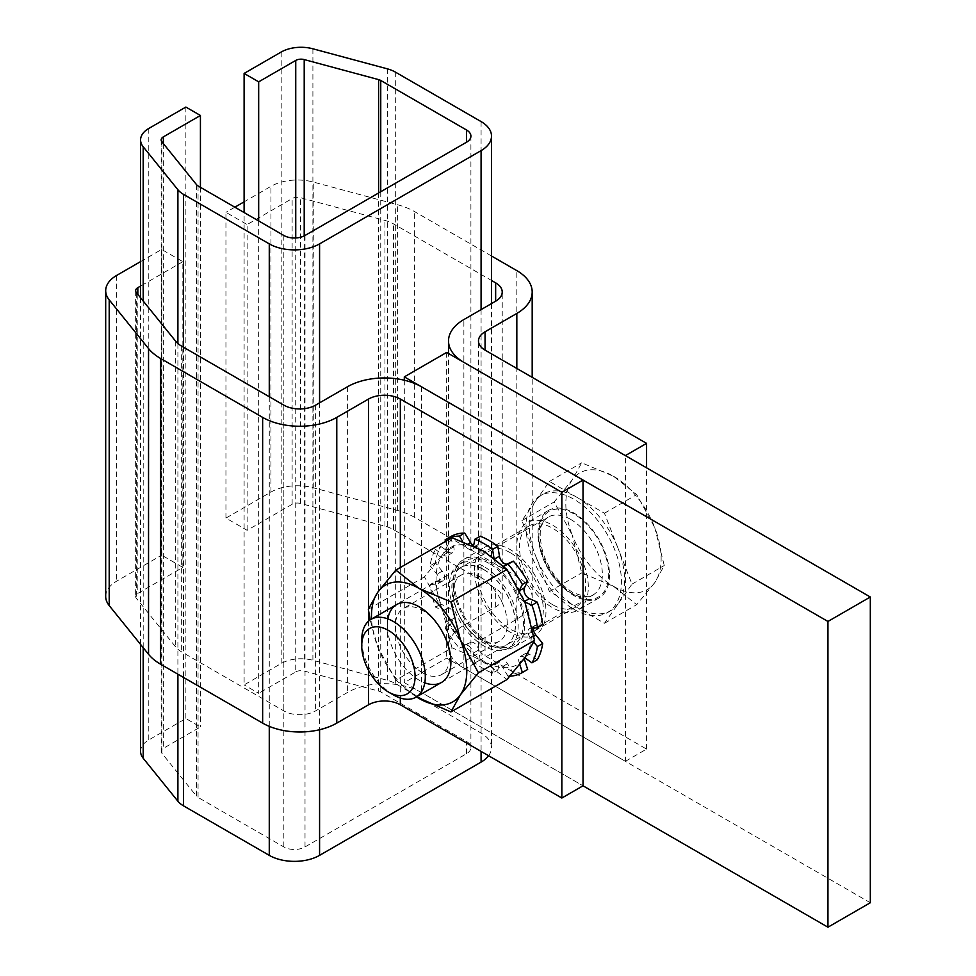 <?xml version="1.0" encoding="UTF-8"?>
<svg xmlns="http://www.w3.org/2000/svg" width="976" height="976" viewBox="0 0 976 976"><rect width="100%" height="100%" fill="white"/><g stroke="black" fill="none" stroke-linecap="round" stroke-linejoin="round"><path stroke-width="0.73" stroke-dasharray="4.88 3.66" d="M196.566 184.72L196.566 796.196L161.87 753.228A7.491 4.319 180 0 1 161.162 751.41A7.491 4.319 180 0 1 163.358 748.348L200.422 726.949L185.867 718.543L148.791 739.942A28.084 16.214 180 0 0 140.568 751.41M200.422 187.319L200.422 726.949M185.867 107.067L185.867 718.543M488.586 755.729A35.575 20.533 0 0 0 491.501 747.579A35.575 20.533 0 0 0 481.083 733.061L395.317 683.542A28.084 16.214 180 0 0 387.326 680.309L312.906 660.276A28.084 16.214 180 0 0 281.186 663.509L244.11 684.908L244.11 212.536M258.677 220.942L258.677 693.314L244.11 684.908M295.74 237.973L295.74 671.915L258.677 693.314M295.74 671.915A7.491 4.319 180 0 1 304.207 671.049L378.627 691.093A7.491 4.319 180 0 1 380.75 691.947L466.528 741.467A14.982 8.65 0 0 1 470.908 747.579A14.982 8.65 0 0 1 466.528 753.704L305.012 846.948A14.982 8.65 0 0 1 283.833 846.948L198.055 797.429A7.491 4.319 0 0 1 196.566 796.196M516.829 545.791A50.557 29.182 -120 0 0 538.898 596.665A50.557 29.182 -120 0 0 577.853 610.207A50.557 29.182 -120 0 0 588.321 587.064A50.557 29.182 -120 0 0 566.251 536.202A50.557 29.182 -120 0 0 527.296 522.648A50.557 29.182 -120 0 0 516.829 545.791M609.5 574.84A50.557 29.182 60 0 1 599.032 597.983A50.557 29.182 60 0 1 560.078 584.441A50.557 29.182 60 0 1 538.02 533.567A50.557 29.182 60 0 1 548.488 510.424A50.557 29.182 60 0 1 587.442 523.966A50.557 29.182 60 0 1 609.5 574.84M625.384 761.341L646.576 749.104L485.06 655.86A22.472 12.969 180 0 1 478.484 646.685A22.472 12.969 180 0 1 485.06 637.511L516.829 619.174A52.423 30.268 0 0 0 532.188 597.776A52.423 30.268 0 0 0 516.829 576.365L414.654 517.378A59.914 34.587 0 0 0 397.61 510.485L313.259 487.78A37.442 21.618 0 0 0 270.95 492.087L225.944 518.073L247.123 530.297L292.129 504.311A7.491 4.319 180 0 1 300.596 503.457L384.947 526.162A29.951 17.3 180 0 1 393.474 529.614L495.649 588.601A22.472 12.969 180 0 1 502.225 597.776A22.472 12.969 180 0 1 495.649 606.938L463.881 625.287A52.423 30.268 0 0 0 448.521 646.685A52.423 30.268 0 0 0 463.881 668.096L625.384 761.341L625.384 455.597M646.576 749.104L646.576 467.833M247.123 530.297L247.123 224.565L292.129 198.579A7.491 4.319 180 0 1 300.596 197.713L384.947 220.43A29.951 17.3 180 0 1 393.474 223.87L491.501 280.466M225.944 518.073L225.944 212.329L247.123 224.565M491.501 256.005L414.654 211.646A59.914 34.587 0 0 0 397.61 204.753L313.259 182.036A37.442 21.618 0 0 0 270.95 186.343L244.11 201.837M234.85 207.193L225.944 212.329M474.47 570.252A50.557 29.182 60 0 1 484.938 547.109A50.557 29.182 60 0 1 523.892 560.651A50.557 29.182 60 0 1 545.962 611.525A50.557 29.182 60 0 1 535.482 634.668A50.557 29.182 60 0 1 496.528 621.126A50.557 29.182 60 0 1 474.47 570.252M524.771 623.762A50.557 29.182 -120 0 0 502.713 572.888A50.557 29.182 -120 0 0 463.759 559.346A50.557 29.182 -120 0 0 453.291 582.477A50.557 29.182 -120 0 0 475.349 633.351A50.557 29.182 -120 0 0 514.303 646.893A50.557 29.182 -120 0 0 524.771 623.762M140.568 261.617L161.674 249.441L182.854 261.666L182.854 567.41L137.836 593.396A7.491 4.319 -0 0 0 135.652 596.446A7.491 4.319 -0 0 0 136.347 598.276L175.692 646.978A29.951 17.3 -0 0 0 181.658 651.907L283.833 710.894A22.472 12.969 -0 0 0 315.602 710.894L347.371 692.545A52.423 30.268 180 0 1 421.51 692.545L583.026 785.802L404.308 682.614L446.666 658.153L870.311 902.739M182.854 261.666L140.568 286.078M161.674 249.441L161.674 555.173L182.854 567.41M105.689 596.446A37.442 21.618 180 0 1 116.656 581.159L161.674 555.173M510.216 552.672A46.811 27.023 -120 0 0 486.804 550.354A46.811 27.023 -120 0 0 479.631 587.857A46.811 27.023 -120 0 0 510.216 629.105A46.811 27.023 -120 0 0 533.616 631.423A46.811 27.023 -120 0 0 540.789 593.92A46.811 27.023 -120 0 0 510.216 552.672M552.575 604.644A46.811 27.023 60 0 1 522.001 563.408A46.811 27.023 60 0 1 529.175 525.893A46.811 27.023 60 0 1 552.575 528.211A46.811 27.023 60 0 1 583.16 569.459A46.811 27.023 60 0 1 575.974 606.962A46.811 27.023 60 0 1 552.575 604.644M404.308 380.201L404.308 682.614M446.666 352.421L446.666 658.153M435.369 581.537A76.762 44.323 -120 0 0 440.835 604.107L435.528 607.17A76.762 44.323 -120 0 1 430.074 584.6L435.369 581.537L442.213 580.988A6.905 3.989 -120 0 0 443.25 580.671A6.905 3.989 -120 0 0 442.213 571.192L435.369 562.737A76.762 44.323 -120 0 1 440.835 546.475L435.528 549.537L443.36 555.063A6.905 3.989 -120 0 0 443.897 555.405A6.905 3.989 -120 0 0 447.362 555.747A6.905 3.989 -120 0 0 448.35 550.013L445.593 541.387M440.835 546.475L448.655 552.001A6.905 3.989 -120 0 0 449.204 552.343A6.905 3.989 -120 0 0 452.657 552.684A6.905 3.989 -120 0 0 453.645 546.95L450.4 536.788L445.105 539.85M462.661 541.399L465.235 545.596A6.905 3.989 -120 0 0 468.517 548.963A6.905 3.989 -120 0 0 471.969 549.305A6.905 3.989 -120 0 0 473.311 547.219L473.567 545.913M473.592 545.767A6.905 3.989 -120 0 0 473.811 545.901A6.905 3.989 -120 0 0 477.276 546.255A6.905 3.989 -120 0 0 478.606 544.169L480.192 536.178M493.941 557.857L494.161 559.272A6.905 3.989 -120 0 0 498.956 566.531A6.905 3.989 -120 0 0 502.237 566.958L503.762 566.239M519.488 590.114L519.122 590.858A6.905 3.989 -120 0 0 523.563 601.399A6.905 3.989 -120 0 0 524.112 601.68L524.82 601.997M483.73 566.434A48.678 28.109 -120 0 0 459.391 564.018A48.678 28.109 -120 0 0 451.937 603.022A48.678 28.109 -120 0 0 483.73 645.929A48.678 28.109 -120 0 0 508.069 648.332A48.678 28.109 -120 0 0 515.535 609.329A48.678 28.109 -120 0 0 483.73 566.434M489.025 563.372A48.678 28.109 -120 0 0 464.686 560.968A48.678 28.109 -120 0 0 457.232 599.972A48.678 28.109 -120 0 0 489.025 642.867A48.678 28.109 -120 0 0 513.364 645.282A48.678 28.109 -120 0 0 520.83 606.267A48.678 28.109 -120 0 0 489.025 563.372M474.897 662.911L480.192 659.861A76.762 44.323 -120 0 0 489.025 665.791A76.762 44.323 -120 0 0 497.87 670.061L492.575 673.123A76.762 44.323 -120 0 1 483.73 668.853A76.762 44.323 -120 0 1 474.897 662.911L473.311 653.09A6.905 3.989 -120 0 0 470.029 646.966A6.905 3.989 -120 0 0 465.235 645.392L459.403 648.162L464.698 645.099A76.762 44.323 -120 0 1 450.4 624.847L445.105 627.91A76.762 44.323 -120 0 0 459.403 648.162M527.162 669.743A76.762 44.323 -120 0 1 513.352 673.196L508.057 676.246A76.762 44.323 -120 0 0 509.984 676.197M435.369 562.737L430.074 565.787A76.762 44.323 -120 0 1 435.528 549.537M537.227 659.764L529.407 654.237A6.905 3.989 -120 0 0 525.405 653.554A6.905 3.989 -120 0 0 524.222 658.629M513.352 673.196L507.532 663.704A6.905 3.989 -120 0 0 500.786 659.996A6.905 3.989 -120 0 0 499.456 662.07L497.87 670.061M480.192 659.861L478.606 650.028A6.905 3.989 -120 0 0 475.324 643.916A6.905 3.989 -120 0 0 470.53 642.342L464.698 645.099M450.4 624.847L453.645 618.43A6.905 3.989 -120 0 0 453.157 612.501A6.905 3.989 -120 0 0 448.655 607.621L440.835 604.107M542.693 624.701L535.848 625.25A6.905 3.989 -120 0 0 534.811 625.567A6.905 3.989 -120 0 0 533.421 628.08M524.82 657.8L524.112 657.299A6.905 3.989 -120 0 0 520.11 656.604A6.905 3.989 -120 0 0 519.122 662.35L519.805 664.485M532.396 628.154L530.554 628.3A6.905 3.989 -120 0 0 529.517 628.617A6.905 3.989 -120 0 0 530.554 638.109L533.811 642.135M430.074 584.6L436.919 584.051A6.905 3.989 -120 0 0 437.956 583.733A6.905 3.989 -120 0 0 436.919 574.242L430.074 565.787M445.105 627.91L448.35 621.492A6.905 3.989 -120 0 0 447.85 615.563A6.905 3.989 -120 0 0 443.36 610.683L435.528 607.17M508.057 676.246L502.237 666.767A6.905 3.989 -120 0 0 495.491 663.046A6.905 3.989 -120 0 0 494.161 665.132L492.575 673.123M573.754 609.231A67.405 38.918 -120 0 0 607.462 612.574A67.405 38.918 -120 0 0 617.796 558.565A67.405 38.918 -120 0 0 573.754 499.175A67.405 38.918 -120 0 0 540.057 495.832A67.405 38.918 -120 0 0 529.724 549.842A67.405 38.918 -120 0 0 573.754 609.231M618.211 603.717A67.405 38.918 60 0 1 610.634 610.744A67.405 38.918 60 0 1 576.938 607.401L604.449 623.286L618.211 603.717L631.972 584.136L618.211 548.683A67.405 38.918 60 0 1 618.211 603.717M576.938 497.333A67.405 38.918 60 0 1 618.211 548.683L604.449 513.217L549.415 481.449L535.665 501.017A67.405 38.918 60 0 1 543.242 494.002A67.405 38.918 60 0 1 576.938 497.333M393.523 694.949A44.933 25.937 60 0 1 361.742 639.914M535.665 501.017L521.904 520.598L535.665 556.052A67.405 38.918 60 0 1 535.665 501.017M535.665 556.052L549.415 591.517L576.938 607.401A67.405 38.918 60 0 1 535.665 556.052M613.477 586.308A67.405 38.918 -120 0 0 654.75 582.623A67.405 38.918 -120 0 0 654.75 527.589L664.253 565.507L654.75 582.623L636.73 604.644L613.477 586.308L581.708 572.875L572.204 534.958A67.405 38.918 -120 0 0 613.477 586.308M572.204 479.924A67.405 38.918 -120 0 0 572.204 534.958L554.185 501.957L572.204 479.924L581.708 462.807L613.477 476.239A67.405 38.918 -120 0 0 572.204 479.924M613.477 476.239A67.405 38.918 60 0 1 654.75 527.589L636.73 494.588L613.477 476.239M549.415 591.517L581.708 572.875M604.449 623.286L636.73 604.644M521.904 520.598L554.185 501.957M549.415 481.449L581.708 462.807M604.449 513.217L636.73 494.588M631.972 584.136L664.253 565.507M483.596 569.569A44.933 25.937 -120 0 0 461.136 567.337A44.933 25.937 -120 0 0 454.243 603.351A44.933 25.937 -120 0 0 483.596 642.94A44.933 25.937 -120 0 0 506.068 645.173A44.933 25.937 -120 0 0 512.961 609.158A44.933 25.937 -120 0 0 483.596 569.569M483.73 569.484A44.933 25.937 -120 0 0 461.27 567.263A44.933 25.937 -120 0 0 454.377 603.266A44.933 25.937 -120 0 0 483.73 642.867A44.933 25.937 -120 0 0 506.202 645.087A44.933 25.937 -120 0 0 513.095 609.085A44.933 25.937 -120 0 0 483.73 569.484M480.265 576.999A38.198 22.045 -120 0 0 461.172 575.108A38.198 22.045 -120 0 0 455.316 605.706A38.198 22.045 -120 0 0 480.265 639.365A38.198 22.045 -120 0 0 499.358 641.256A38.198 22.045 -120 0 0 505.214 610.659A38.198 22.045 -120 0 0 480.265 576.999M387.862 618.894A44.933 25.937 -120 0 0 419.131 680.162A44.933 25.937 -120 0 0 424.792 682.846M422.462 672.732A38.198 22.045 60 0 1 397.513 639.073A38.198 22.045 60 0 1 403.369 608.475A38.198 22.045 60 0 1 422.462 610.366A38.198 22.045 60 0 1 447.423 644.026A38.198 22.045 60 0 1 441.567 674.623A38.198 22.045 60 0 1 422.462 672.732M451.961 647.783L442.457 609.866A67.405 38.918 -120 0 0 483.73 661.216L451.961 647.783L395.866 680.162L416.447 696.913M451.961 537.715L442.457 554.832A67.405 38.918 -120 0 0 442.457 609.866L424.45 576.865L442.457 554.832A67.405 38.918 -120 0 1 483.73 551.147A67.405 38.918 -120 0 1 525.015 602.485A67.405 38.918 -120 0 1 525.015 657.519A67.405 38.918 -120 0 1 483.73 661.216L506.995 679.552M395.866 680.162L377.858 647.161L370.148 619.906M424.45 576.865L368.355 609.244M416.484 696.888A67.405 38.918 60 0 1 377.858 647.161A67.405 38.918 60 0 1 371.539 619.065M161.87 141.752L161.87 753.228M163.358 143.606L163.358 748.348M148.791 128.466L148.791 739.942M143.204 301.023L143.204 647.686M177.9 343.515L177.9 674.196M183.5 347.224L183.5 677.429M269.266 396.744L269.266 726.364M319.579 402.856L319.579 729.731M481.083 309.612L481.083 751.398M481.083 121.585L481.083 733.061M395.317 72.065L395.317 683.542M387.326 68.832L387.326 680.309M312.906 48.8L312.906 660.276M281.186 52.033L281.186 663.509M304.207 235.899L304.207 671.049M378.627 192.967L378.627 691.093M380.75 191.735L380.75 691.947M466.528 753.704L466.528 741.467M305.012 235.472L305.012 846.948M283.833 235.472L283.833 846.948M198.055 185.952L198.055 797.429M463.881 668.096L463.881 362.352M463.881 625.287L463.881 319.555M495.649 606.938L495.649 588.601M393.474 529.614L393.474 223.87M384.947 526.162L384.947 220.43M300.596 503.457L300.596 197.713M292.129 504.311L292.129 198.579M270.95 492.087L270.95 186.343M313.259 487.78L313.259 182.036M397.61 510.485L397.61 204.753M414.654 517.378L414.654 211.646M516.829 576.365L516.829 270.633M516.829 619.174L516.829 368.464M485.06 637.511L485.06 655.86M421.51 386.813L421.51 692.545M347.371 386.813L347.371 692.545M315.602 405.15L315.602 710.894M283.833 405.15L283.833 710.894M181.658 346.163L181.658 651.907M175.692 341.246L175.692 646.978M136.347 292.544L136.347 598.276M137.836 294.386L137.836 593.396M116.656 275.427L116.656 581.159M368.562 608.731L368.562 610.622M368.562 621.151L368.562 670.292M400.331 567.52L400.331 698.035M453.645 546.95L448.35 550.013M478.606 544.169L473.311 547.219M503.665 566.141L502.237 566.958M533.86 636.206L530.554 638.109M535.848 625.25L530.554 628.3M495.088 558.736L494.161 559.272M468.504 543.705L465.235 545.596M448.655 552.001L443.36 555.063M442.213 571.192L436.919 574.242M442.213 580.988L436.919 584.051M448.655 607.621L443.36 610.683M453.645 618.43L448.35 621.492M470.53 642.342L465.235 645.392M478.606 650.028L473.311 653.09M499.456 662.07L494.161 665.132M507.532 663.704L502.237 666.767M523.258 659.959L519.122 662.35M529.407 654.237L524.112 657.299M573.754 594.555A49.422 28.536 60 0 1 538.813 534.018A49.422 28.536 60 0 1 573.754 513.84A49.422 28.536 60 0 1 608.707 574.376A49.422 28.536 60 0 1 573.754 594.555M570.582 519.354A44.933 25.937 -120 0 0 548.109 517.121A44.933 25.937 -120 0 0 541.229 553.124A44.933 25.937 -120 0 0 570.582 592.725A44.933 25.937 -120 0 0 593.054 594.945A44.933 25.937 -120 0 0 599.935 558.943A44.933 25.937 -120 0 0 570.582 519.354M161.162 139.934L161.162 751.41M140.568 297.765L140.568 644.428M491.501 303.597L491.501 747.579M470.908 136.103L470.908 747.579M599.032 597.983L577.853 610.207M448.521 646.685L448.521 353.483M502.225 597.776L502.225 292.031M532.188 597.776L532.188 377.334M478.484 646.685L478.484 340.953M548.488 510.424L527.296 522.648M463.759 559.346L484.938 547.109M135.652 290.714L135.652 596.446M514.303 646.893L535.482 634.668M529.175 525.893L486.804 550.354M575.974 606.962L533.616 631.423M452.657 552.684L447.362 555.747M477.276 546.255L471.969 549.305M464.686 560.968L459.391 564.018M513.364 645.282L508.069 648.332M534.811 625.567L529.517 628.617M443.25 580.671L437.956 583.733M500.786 659.996L495.491 663.046M525.405 653.554L520.11 656.604M441.591 682.395L593.054 594.945C592.127 598.056 585.393 597.239 572.827 592.505C558.882 583.733 548.817 570.13 542.644 551.721C536.629 525.393 543.144 521.477 548.109 517.121L396.659 604.559M607.462 612.574L610.634 610.744M540.057 495.832L543.242 494.002M461.172 575.108L403.369 608.475M499.358 641.256L441.567 674.623"/><path stroke-width="1.46" d="M258.677 220.942L258.677 81.838L295.74 60.439A7.491 4.319 180 0 1 304.207 59.573L378.627 79.617A7.491 4.319 180 0 1 380.75 80.471L466.528 129.991L466.528 142.215L305.012 235.472A14.982 8.65 0 0 1 283.833 235.472L198.055 185.952A7.491 4.319 0 0 1 196.566 184.72L161.87 141.752A7.491 4.319 180 0 1 161.162 139.934A7.491 4.319 180 0 1 163.358 136.872L163.358 143.606M163.358 136.872L200.422 115.473L200.422 187.319M200.422 115.473L185.867 107.067L148.791 128.466A28.084 16.214 180 0 0 140.568 139.934L140.568 297.765M177.9 674.196L177.9 801.223L143.204 758.254A28.084 16.214 180 0 1 140.568 751.41L140.568 644.428M258.677 81.838L244.11 73.432L281.186 52.033A28.084 16.214 180 0 1 312.906 48.8L387.326 68.832A28.084 16.214 180 0 1 395.317 72.065L481.083 121.585A35.575 20.533 0 0 1 491.501 136.103A35.575 20.533 0 0 1 481.083 150.633L319.579 243.878A35.575 20.533 0 0 1 269.266 243.878L183.5 194.358A28.084 16.214 0 0 1 177.9 189.747L143.204 146.778A28.084 16.214 180 0 1 140.568 139.934M177.9 801.223A28.084 16.214 0 0 0 183.5 805.834L269.266 855.354A35.575 20.533 0 0 0 319.579 855.354L481.083 762.11A35.575 20.533 0 0 0 488.586 755.729M244.11 73.432L244.11 212.536M466.528 142.215A14.982 8.65 0 0 0 470.908 136.103A14.982 8.65 0 0 0 466.528 129.991M491.501 280.466L495.649 282.857A22.472 12.969 180 0 1 502.225 292.031A22.472 12.969 180 0 1 495.649 301.206L463.881 319.555A52.423 30.268 0 0 0 448.521 340.953A52.423 30.268 0 0 0 463.881 362.352L625.384 455.597L646.576 443.372L485.06 350.128A22.472 12.969 180 0 1 478.484 340.953A22.472 12.969 180 0 1 485.06 331.779L516.829 313.43A52.423 30.268 0 0 0 532.188 292.031A52.423 30.268 0 0 0 516.829 270.633L491.501 256.005M646.576 467.833L646.576 443.372M244.11 201.837L234.85 207.193M140.568 286.078L137.836 287.652A7.491 4.319 -0 0 0 135.652 290.714A7.491 4.319 -0 0 0 136.347 292.544L175.692 341.246A29.951 17.3 -0 0 0 181.658 346.163L283.833 405.15A22.472 12.969 -0 0 0 315.602 405.15L347.371 386.813A52.423 30.268 180 0 1 421.51 386.813L583.026 480.058L583.026 785.802L561.847 798.026L400.331 704.782A22.472 12.969 -0 0 0 368.562 704.782L336.781 723.118A52.423 30.268 180 0 1 262.642 723.118L160.467 664.131A59.914 34.587 180 0 1 148.535 654.286L109.202 605.584A37.442 21.618 180 0 1 105.689 596.446L105.689 290.714A37.442 21.618 180 0 1 116.656 275.427L140.568 261.617M583.026 480.058L561.847 492.294L561.847 798.026M561.847 492.294L400.331 399.038A22.472 12.969 -0 0 0 368.562 399.038L336.781 417.386A52.423 30.268 180 0 1 262.642 417.386L160.467 358.399A59.914 34.587 180 0 1 148.535 348.554L109.202 299.852A37.442 21.618 180 0 1 105.689 290.714M583.026 785.802L827.941 927.2L870.311 902.739L870.311 597.007L827.941 621.456L404.308 376.87L404.308 380.201M870.311 597.007L446.666 352.421L404.308 376.87M827.941 927.2L827.941 621.456M497.87 546.389A76.762 44.323 -120 0 0 480.192 536.178L474.897 539.228A76.762 44.323 -120 0 1 492.575 549.439L497.87 546.389L499.456 556.21A6.905 3.989 -120 0 0 504.25 563.469A6.905 3.989 -120 0 0 507.532 563.908L513.352 561.139L508.057 564.189A76.762 44.323 -120 0 1 522.367 584.453L519.488 590.114M522.367 584.453L527.662 581.391L524.417 587.808A6.905 3.989 -120 0 0 528.858 598.337A6.905 3.989 -120 0 0 529.407 598.617L537.227 602.131L531.932 605.193A76.762 44.323 -120 0 1 537.398 627.763L532.396 628.154M527.162 669.743A76.762 44.323 -120 0 0 527.406 669.597A76.762 44.323 -120 0 0 527.662 669.451L522.367 672.513A76.762 44.323 -120 0 1 522.111 672.659A76.762 44.323 -120 0 1 509.984 676.197M450.4 536.788A76.762 44.323 -120 0 1 450.656 536.641A76.762 44.323 -120 0 1 464.698 533.042L459.403 536.105A76.762 44.323 -120 0 0 445.349 539.704A76.762 44.323 -120 0 0 445.105 539.85L445.593 541.387M527.662 581.391A76.762 44.323 -120 0 0 513.352 561.139M537.227 602.131A76.762 44.323 -120 0 1 542.693 624.701L537.398 627.763M537.227 659.764L531.932 662.826A76.762 44.323 -120 0 0 537.398 646.563L542.693 643.501A76.762 44.323 -120 0 1 537.227 659.764M524.222 658.629A6.905 3.989 -120 0 0 524.417 659.288L527.662 669.451M464.698 533.042L470.53 542.534A6.905 3.989 -120 0 0 473.592 545.767M533.421 628.08A6.905 3.989 -120 0 0 535.848 635.059L542.693 643.501M519.805 664.485L522.367 672.513M531.932 662.826L524.82 657.8M533.811 642.135L537.398 646.563M524.82 601.997L531.932 605.193M503.762 566.239L508.057 564.189M492.575 549.439L493.941 557.857M473.567 545.913L474.897 539.228M459.403 536.105L462.661 541.399M393.523 694.949L388.411 692.008A37.71 21.777 60 0 1 361.742 645.807A37.71 21.777 60 0 1 388.411 630.411A37.71 21.777 60 0 1 415.081 676.612A37.71 21.777 60 0 1 388.411 692.008L393.523 694.949A44.933 25.937 60 0 0 415.983 697.181L441.591 682.395M361.742 645.807L361.742 639.914A44.933 25.937 60 0 1 371.051 619.345A44.933 25.937 60 0 1 393.523 621.578A44.933 25.937 60 0 1 422.876 661.167A44.933 25.937 60 0 1 415.983 697.181M424.792 682.846A44.933 25.937 -120 0 0 450.778 658.471A44.933 25.937 -120 0 0 419.131 606.791A44.933 25.937 -120 0 0 387.862 618.894M370.148 619.906L368.355 609.244L377.858 592.127L395.866 570.094L451.961 537.715L483.73 551.147L506.995 569.484L450.9 601.875L460.404 639.792L478.423 672.793L460.404 694.827L450.9 711.943L506.995 679.552L525.015 657.519L534.506 640.402L478.423 672.793M506.995 569.484L525.015 602.485L534.506 640.402M416.447 696.913L450.9 711.943M395.866 570.094L419.131 588.443L450.9 601.875M371.539 619.065A67.405 38.918 60 0 1 377.858 592.127A67.405 38.918 60 0 1 419.131 588.443A67.405 38.918 60 0 1 460.404 639.792A67.405 38.918 60 0 1 460.404 694.827A67.405 38.918 -120 0 1 419.131 698.511A67.405 38.918 60 0 1 416.484 696.888M143.204 146.778L143.204 301.023M143.204 647.686L143.204 758.254M177.9 189.747L177.9 343.515M183.5 194.358L183.5 347.224M183.5 677.429L183.5 805.834M269.266 243.878L269.266 396.744M269.266 726.364L269.266 855.354M319.579 243.878L319.579 402.856M319.579 729.731L319.579 855.354M481.083 150.633L481.083 309.612M481.083 751.398L481.083 762.11M295.74 60.439L295.74 237.973M304.207 59.573L304.207 235.899M378.627 79.617L378.627 192.967M380.75 80.471L380.75 191.735M495.649 301.206L495.649 282.857M516.829 368.464L516.829 313.43M485.06 350.128L485.06 331.779M137.836 287.652L137.836 294.386M109.202 299.852L109.202 605.584M148.535 348.554L148.535 654.286M160.467 358.399L160.467 664.131M262.642 417.386L262.642 723.118M336.781 417.386L336.781 723.118M368.562 399.038L368.562 608.731M368.562 610.622L368.562 621.151M368.562 670.292L368.562 704.782M400.331 399.038L400.331 567.52M400.331 698.035L400.331 704.782M507.532 563.908L503.665 566.141M529.407 598.617L524.588 601.399M535.848 635.059L533.86 636.206M524.417 587.808L519.696 590.529M499.456 556.21L495.088 558.736M470.53 542.534L468.504 543.705M524.417 659.288L523.258 659.959M491.501 136.103L491.501 303.597M448.521 353.483L448.521 340.953M532.188 377.334L532.188 292.031M527.406 669.597L522.111 672.659M450.656 536.641L445.349 539.704M371.051 619.345L396.659 604.559"/></g></svg>
